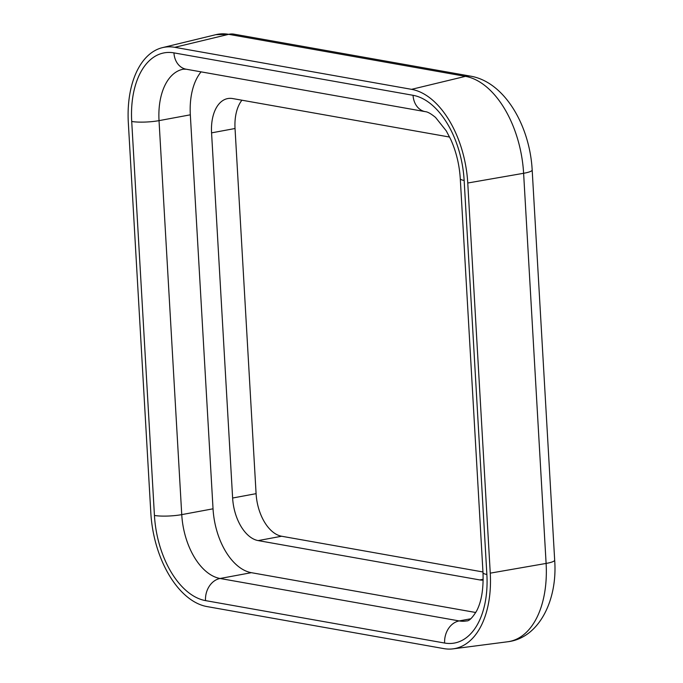 <?xml version="1.0" encoding="UTF-8"?>
<svg xmlns="http://www.w3.org/2000/svg" width="683" height="683" viewBox="0 0 683 683"><rect width="100%" height="100%" fill="white"/><g stroke="black" fill="none" stroke-linecap="round" stroke-linejoin="round"><path stroke-width="1.02" d="M128.327 122.769L150.823 512.907A86.007 49.944 -100.5 0 0 207.026 606.581L443.805 648.602A86.007 49.944 -100.5 0 0 453.068 648.85A86.007 49.944 -100.5 0 0 490.257 573.148L467.761 183.01A86.007 49.944 -100.5 0 0 411.559 89.336L174.78 47.315A86.007 49.944 -100.5 0 0 162.409 47.648A86.007 49.944 -100.5 0 0 128.327 122.769M482.958 571.97L281.635 536.24L258.165 540.595L479.782 579.927A39.093 22.701 -100.5 0 0 483.163 580.123M241.927 100.205A39.093 22.701 -100.5 0 0 235.037 128.506L211.568 132.861L232.621 498.018A39.093 22.701 -100.5 0 0 258.165 540.595M232.621 498.018L256.091 493.664L235.037 128.506M256.091 493.664A39.093 22.701 -100.5 0 0 281.635 536.24M449.619 137.061L232.681 98.565A39.093 22.701 -100.5 0 0 227.755 98.565A39.093 22.701 -100.5 0 0 211.568 132.861M213.036 508.809L190.326 114.821L159.028 120.635L181.746 514.623L213.036 508.809A58.644 34.056 -100.5 0 0 251.353 572.678L220.063 578.484L459.181 620.924L470.741 618.781M475.769 612.506L251.353 572.678M201.084 71.86A58.644 34.056 -100.5 0 0 190.326 114.821M464.15 180.466L486.868 574.454A78.186 45.402 79.5 0 1 444.642 643.045L205.523 600.613A78.186 45.402 79.5 0 1 154.435 515.452L131.717 121.472A78.186 45.402 79.5 0 1 173.943 52.873L413.061 95.304A78.186 45.402 79.5 0 1 464.15 180.466A19.551 3.389 176.7 0 1 460.282 178.681L483.001 572.67C483.607 588.925 481.489 601.672 476.649 610.901C472.397 617.85 469.033 621.188 466.557 620.924A58.644 34.056 -100.5 0 1 459.181 620.924A19.551 15.547 100.1 0 0 444.642 643.045M453.068 648.85L507.623 641.772A89.012 51.686 -100.5 0 0 546.11 563.432L523.613 173.286L467.761 183.01M233.893 34.15L470.672 76.172C504.822 82.037 529.803 125.954 532.177 169.965A19.551 3.389 -3.3 0 1 523.613 173.286A89.012 51.686 -100.5 0 0 465.456 76.351L228.677 34.329A89.012 51.686 -100.5 0 0 215.871 34.671L233.893 34.15A19.551 15.547 100.1 0 0 228.677 34.329L174.78 47.315M411.559 89.336L465.456 76.351A19.551 15.547 100.1 0 1 470.672 76.172M532.177 169.965L554.673 560.111A19.551 3.389 -3.3 0 1 546.11 563.432L490.257 573.148M479.782 579.927L483.171 579.295M154.435 515.452A19.551 3.389 176.7 0 0 181.746 514.623A58.644 34.056 -100.5 0 0 220.063 578.484A19.551 15.547 100.1 0 0 205.523 600.613M173.943 52.873A19.551 15.547 100.1 0 0 186.177 69.214L183.317 69.188A58.644 34.056 -100.5 0 0 159.028 120.635A19.551 3.389 176.7 0 1 131.717 121.472M413.061 95.304A19.551 15.547 100.1 0 0 425.287 111.653C427.643 111.807 431.067 113.745 435.575 117.467L446.238 130.837L450.746 139.443C456.21 151.575 459.386 164.654 460.282 178.681M486.868 574.454A19.551 3.389 176.7 0 1 483.001 572.67M162.409 47.648L215.871 34.671M186.177 69.214L425.287 111.653M554.673 560.111C557.729 600.434 538.853 638.187 507.623 641.772"/></g></svg>
